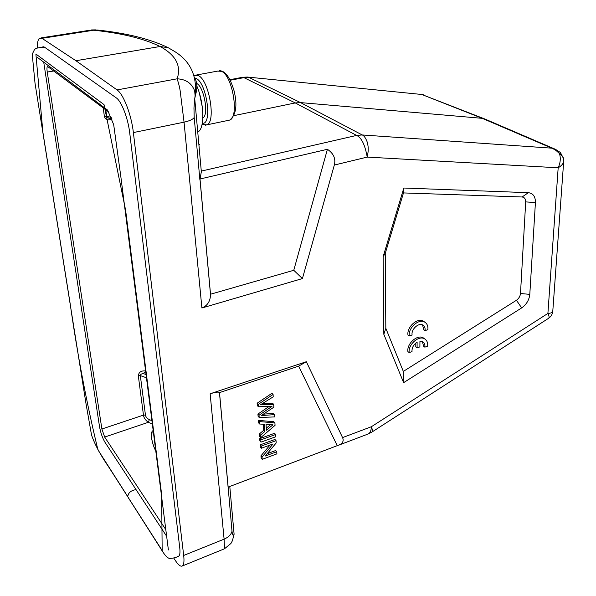 <?xml version="1.0" encoding="UTF-8"?>
<svg xmlns="http://www.w3.org/2000/svg" width="596" height="596" viewBox="0 0 596 596"><rect width="100%" height="100%" fill="white"/><g stroke="black" fill="none" stroke-linecap="round" stroke-linejoin="round"><path stroke-width="0.89" d="M197.745 131.962L197.805 131.932C204.763 129.429 204.413 103.391 196.814 85.951M151.831 420.62L149.38 419.666C147.093 418.489 145.782 416.954 145.454 415.077L140.328 375.622L146.385 377.745M145.968 374.497L143.152 373.513C141.326 373.841 140.388 374.541 140.328 375.622L138.302 375.659C138.905 372.068 141.312 370.511 145.521 370.988M143.152 373.513L145.603 371.628M138.302 375.659L143.465 415.114C143.785 417.751 145.394 420.158 148.285 422.318L152.241 423.89M165.636 529.345L104.672 437.069L101.886 429.016L47.248 72.041C46.786 68.778 46.89 66.908 47.561 66.432L108.926 112.175M111.37 117.3L106.662 116.399L108.681 118.157M111.936 118.79L109.195 118.261M105.812 109.828L106.662 116.399L104.374 116.466C105.544 119.841 108.099 120.697 112.026 119.036M43.732 62.222L99.517 426.594C100.635 432.756 102.415 437.918 104.859 442.076L166.493 536.042M177.534 556.493L178.487 556.396C179.888 555.591 180.297 552.619 179.724 547.493L129.749 133.139C128.08 118.313 121.472 101.193 116.213 97.826L44.618 47.24L42.137 47.293M233.923 115.639L295.273 102.929L356.609 135.419L362.226 134.957L551.643 148.158L555.308 149.246M484.809 118.991L482.253 118.336L300.555 102.601L295.273 102.929L243.928 77.636L241.671 77.45M484.473 118.857L421.759 94.473L247.34 77.048L242.55 77.279M563.756 159.974L563.354 157.821L562.073 155.958L556.075 150.497L552.976 148.672L482.253 118.336L421.759 94.473L248.137 77.13M560.486 152.732L563.697 158.894L560.456 152.561L559.644 154.23C560.836 158.529 560.344 163.051 558.176 167.789L367.225 157.098L334.319 165.055C335.921 158.73 333.618 153.477 327.413 149.291L200.01 179.001L199.913 180.014L194.199 117.472L193.961 107.995L194.736 98.698L201.344 171.767L201.552 171.03L356.609 135.419C361.511 137.669 365.043 144.895 367.225 157.098C368.335 151.19 368.827 148.091 367.143 141.855C365.572 137.825 363.933 135.53 362.226 134.957L300.555 102.601L248.912 77.406L243.928 77.636L230.235 80.244M37.235 48.082C37.265 42.577 38.069 39.254 39.641 38.114L42.018 38.338L75.923 60.725L160.048 46.503L168.243 47.725L173.354 50.727C189.349 60.025 196.702 74.224 195.413 93.311L195.585 94.608C197.507 88.335 197.187 82.509 194.624 77.145M168.251 47.717C150.46 39.06 126.806 33.16 97.29 30.009L88.64 30.426M75.923 60.725L117.062 89.921C123.417 94.004 131.396 114.693 133.377 132.573L183.687 555.457C184.358 561.559 183.859 565.082 182.19 566.036C180.506 566.707 178.226 564.866 175.351 560.508L173.727 558.027M327.413 149.291L293.768 270.293L302.418 278.57L334.319 165.055M200.01 178.994L210.522 294.23L293.768 270.293M201.351 171.767L200.018 178.994M194.631 90.45L195.16 96.314M194.736 98.698L195.585 94.608M198.855 144.225L199.518 144.686M552.805 310.866L552.768 311.403C552.373 312.58 550.749 313.258 547.903 313.429L558.176 167.789C561.35 165.889 563.175 163.848 563.667 161.658M563.719 159.072L563.749 160.726M298.656 366.138L219.507 392.608L228.141 487.096L337.239 445.659L298.656 366.138L306.329 361.712L342.566 437.591L371.375 426.729L547.903 313.429C549.154 315.88 549.393 317.489 548.633 318.271L548.327 318.465M342.566 437.591C343.981 440.831 342.797 443.32 339.005 445.056L368.194 433.977C370.19 432.949 371.256 430.528 371.375 426.729C372.485 429.656 372.709 431.407 372.038 431.981L371.829 432.13M368.186 433.977L372.046 431.988L548.536 318.331M276.045 440.66L274.942 439.461L260.169 444.862L261.257 446.076L261.406 448.229L273.035 443.953L262.046 457.065L262.21 459.337L276.894 453.861L276.76 451.746L265.235 456.029L276.194 442.947L276.045 440.66L261.257 446.076M260.169 444.862L260.325 447L261.406 448.229M269.988 445.078L260.966 455.828L262.046 457.065M260.966 455.828L261.13 458.1L262.21 459.337M267.217 453.668L275.657 450.531L276.76 451.746M260.802 439.885L259.722 438.678L274.54 433.299L275.65 434.491L260.802 439.885L260.966 442.143L275.792 436.741L275.65 434.491M259.722 438.678L259.886 440.928L260.966 442.143M266.025 424.397L272.923 424.814L266.419 430.193L266.025 424.397M270.554 424.665L266.285 428.196M274.898 422.884L273.788 421.707L258.388 420.389L259.483 421.581L259.655 424.017L264.348 424.3L264.848 431.489L260.459 435.125L260.646 437.702L275.054 425.335L274.898 422.884L259.483 421.581M258.388 420.389L258.567 422.825L259.655 424.017M263.328 424.233L263.752 430.29L264.848 431.489M263.752 430.29L259.372 433.918L260.459 435.125M259.372 433.918L259.558 436.488L260.646 437.702M273.065 394.455L258.239 404.371L258.411 406.755L271.985 406.368L259.022 415.241L259.185 417.476L274.518 416.932L274.369 414.63L261.219 415.583L273.884 407.187L273.706 404.401L260.452 404.773L273.221 396.847L273.065 394.455L271.94 393.308L257.137 403.201L258.239 404.371M257.137 403.201L257.308 405.585L258.411 406.755M268.99 406.494L257.926 414.064L259.022 415.248M257.926 414.064L258.09 416.291L259.185 417.476M263.805 414.101L273.251 413.46L274.369 414.63M263.566 414.25L264.527 415.27M262.747 403.425L272.588 403.246L273.706 404.401M262.396 403.641L263.305 404.595M219.507 392.608L219.455 392.563C218.576 391.706 215.469 392.123 210.142 393.792L306.329 361.712M233.975 534.754L234.094 534.225C233.17 536.236 232.477 535.245 232.008 531.252L228.134 487.096M182.19 566.036L224.491 548.782L224.103 539.157L210.142 393.792M194.199 117.472C192.948 119.386 189.565 120.951 184.052 122.165L180.379 92.574C180.022 88.923 178.942 84.334 177.139 78.806C186.824 79.313 192.91 84.111 195.391 93.2M210.522 294.23L210.515 294.595C210.343 301.233 207.475 305.703 201.902 307.998L302.418 278.57M415.807 343.095L415.777 346.872L417.073 347.855L419.889 346.887L419.942 341.232L422.907 341.851C424.508 342.953 425.149 344.726 424.844 347.163L423.54 346.187L422.452 341.605M424.844 347.163L427.667 346.187C427.965 342.886 427.019 340.48 424.814 338.982C419.092 334.803 407.91 344.495 409.184 352.586L412.015 351.61C411.799 347.759 413.497 344.622 417.118 342.193L417.073 347.855M424.188 338.521L423.51 338.021C417.781 333.842 406.614 343.512 407.895 351.595L409.184 352.586M409.266 335.958L412.112 334.997C410.957 329.283 418.869 322.168 423.026 325.155C424.687 326.28 425.365 328.105 425.052 330.624L427.891 329.663C428.196 326.25 427.205 323.777 424.926 322.25C419.115 318.085 407.992 327.778 409.266 335.958L407.962 334.989C406.688 326.817 417.796 317.139 423.607 321.304L424.926 322.25M425.052 330.624L423.734 329.67L422.557 324.902M424.248 321.765L423.607 321.304M535.424 202.565C535.491 196.568 533.122 193.275 528.332 192.679L522.126 196.985C524.487 197.313 525.679 198.945 525.702 201.895L520.494 293.508C520.152 296.324 518.803 298.581 516.441 300.272L403.328 371.412L403.619 382.647L521.671 307.901C526.447 304.541 529.159 300.026 529.799 294.364L535.424 202.565L525.702 201.895M403.328 371.412L385.828 328.322L383.824 334.289L383.146 256.638L385.254 253.367L403.477 192.925L403.82 188.031L528.332 192.679M383.146 256.638L403.82 188.031M385.828 328.322L385.254 253.367M383.824 334.289L403.619 382.647M403.477 192.925L522.133 196.985M339.005 445.056L337.239 445.659M202.305 107.064L199.414 93.289M202.312 123.178C212.459 125.54 207.006 83.44 196.33 78.553L195.026 78.039M196.561 83.395L196.769 83.514C204.108 86.845 209.069 115.363 202.834 117.874M227.925 120.452L229.684 120.087C239.369 117.159 232.656 75.878 221.593 71.349L217.659 71.095L196.531 75.007M194.162 75.573L198.453 75.64C209.151 80.311 216.169 122.001 206.909 124.84L205.508 125.197M153.463 433.478C149.812 429.992 151.548 443.357 155.601 450.315M136.037 489.614C130.986 490.441 128.229 492.78 127.775 496.624L97.93 449.824C86.688 403.462 77.398 354.493 70.037 302.924L42.905 132.372L35.887 54.02L104.017 104.605L125.607 210.165L161.658 494.561L162.157 550.51L109.105 467.599C100.419 454.957 94.555 444.057 91.516 434.916L86.062 404.013L35.022 83.231L32.236 54.221L34.479 49.572C36.855 47.375 40.036 47.911 44.178 46.972M101.886 429.016L143.465 415.114L145.454 415.077M149.38 419.666L148.285 422.318L104.672 437.069M47.248 72.041L54.072 70.946M104.374 116.466L103.25 107.906M42.018 38.338L93.81 30.21C122.351 33.324 144.426 38.755 160.048 46.503C175.805 55.026 181.497 65.798 177.139 78.806L117.062 89.921M183.687 555.457L224.103 539.157C228.514 537.234 231.144 534.597 232.008 531.252M201.902 307.998L184.052 122.165L133.377 132.573M520.494 293.508L529.799 294.364M516.441 300.272L521.671 307.909M219.283 70.723C225.094 70.559 230.034 77.294 234.109 90.935C237.536 105.343 236.061 115.058 229.684 120.087L206.909 124.84L202.044 124.527M153.09 430.588C151.868 431.236 151.265 432.741 151.287 435.11C151.25 439.178 153.798 447.827 155.631 450.539M179.091 555.867C176.386 557.536 173.078 558.377 169.167 558.4C166.589 557.238 164.846 555.405 159.884 547.247L128.468 497.973M37.436 57.439L107.578 110.081L113.687 124.661L120.846 176.721L168.392 549.966M43.679 46.786L42.525 46.972M554.809 149.037L484.995 119.073M229.952 79.685L241.626 77.465M91.538 29.934L96.06 29.882M41.042 37.891L88.618 30.433M560.456 152.561L555.442 149.305M548.625 318.279C551.032 316.588 552.41 314.301 552.768 311.403L563.667 161.754M423.607 94.868L420.798 94.198M219.455 392.563L228.097 487.141M234.094 534.225L232.418 540.721L230.935 543.47L224.491 548.782M194.758 98.578L195.413 93.319M199.988 179.299L210.515 294.595M423.51 338.021L424.814 338.982M229.788 486.47L234.101 534.195"/></g></svg>
